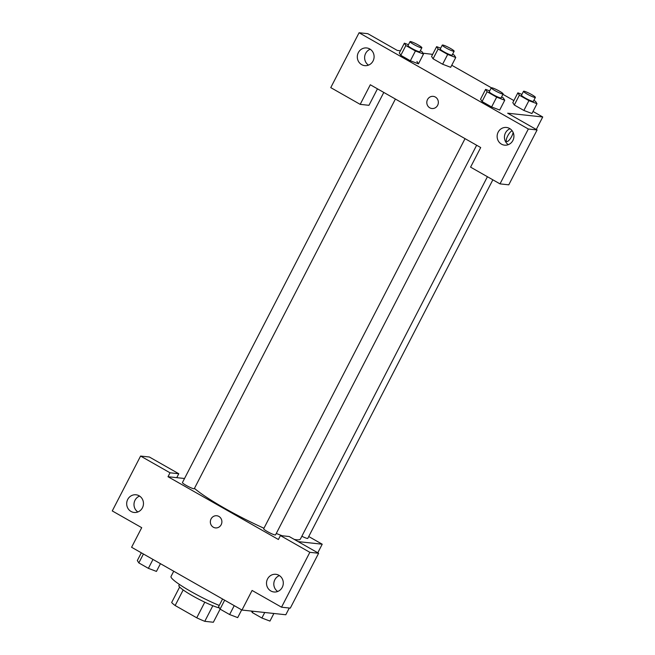 <?xml version="1.0" encoding="UTF-8"?>
<svg xmlns="http://www.w3.org/2000/svg" width="655" height="655" viewBox="0 0 655 655"><rect width="100%" height="100%" fill="white"/><g stroke="black" fill="none" stroke-linecap="round" stroke-linejoin="round"><path stroke-width="0.98" d="M220.121 609.142L213.358 622.25L204.786 621.325A23.883 2.997 27.3 0 1 196.737 617.804L175.147 605.523A23.883 2.997 27.3 0 1 171.667 602.494L179.65 587.027M183.187 589.95L175.147 605.523M204.794 602.191L196.737 617.804M219.319 607.922A24.456 3.07 -152.7 0 1 192.57 595.829A24.456 3.07 -152.7 0 1 178.88 585.48L179.413 584.44M212.834 605.728L204.786 621.325M173.722 571.234L171.02 576.466A35.566 4.462 27.3 0 0 186.307 588.804A35.566 4.462 27.3 0 0 219.245 605.441M289.281 608.028L285.809 614.758L241.973 610.051L131.589 547.269L141.709 527.676L112.267 510.933L140.588 456.06L170.03 472.795L168.007 476.717L184.538 478.494M168.007 476.717L278.391 539.499L280.414 535.577L289.183 536.519L318.617 553.262L290.296 608.135L281.527 607.193L252.093 590.45L241.973 610.051M308.734 536.535L322.219 544.207L317.79 552.787M322.219 544.207L298.156 541.62M279.407 575.589A8.892 8.392 -83.9 0 0 274.846 579.74A8.892 8.392 -83.9 0 0 277.704 591.481M267.543 578.954A8.892 8.392 -83.9 0 0 273.954 591.981A8.892 8.392 -83.9 0 0 283.247 584.039A8.892 8.392 -83.9 0 0 275.853 574.304A8.892 8.392 -83.9 0 0 267.543 578.954M318.617 553.262L309.848 552.321L281.527 607.193M280.414 535.577L309.848 552.321M140.588 456.06L149.356 457.002L178.79 473.745L176.768 477.659M139.589 496.072A8.892 8.392 -83.9 0 0 135.028 500.224A8.892 8.392 -83.9 0 0 137.877 511.964M127.717 499.438A8.892 8.392 -83.9 0 0 134.128 512.464A8.892 8.392 -83.9 0 0 143.42 504.522A8.892 8.392 -83.9 0 0 136.027 494.787A8.892 8.392 -83.9 0 0 127.717 499.438M178.79 473.745L170.03 472.795M218.901 516.435A6.116 5.772 96.1 0 1 215.462 527.905A6.116 5.772 96.1 0 1 210.378 521.208A6.116 5.772 96.1 0 1 218.901 516.435M216.772 515.747A6.116 5.772 -83.9 0 0 210.386 521.208A6.116 5.772 -83.9 0 0 215.462 527.905M465.042 138.639L263.678 528.773A6.673 0.835 27.3 0 0 269.221 532.572A6.673 0.835 27.3 0 0 275.534 534.889L476.643 145.238M383.797 92.437L182.434 482.571A6.673 0.835 27.3 0 0 187.977 486.37A6.673 0.835 27.3 0 0 194.289 488.687L395.399 99.036M301.857 536.24A6.673 0.835 27.3 0 0 307.793 538.361L492.855 179.806M194.445 488.384A62.241 7.803 27.3 0 0 263.957 528.241M276.263 533.473A62.241 7.803 27.3 0 0 282.305 535.782M294.185 539.368A62.241 7.803 27.3 0 0 300.424 539.016L487.418 176.719M370.304 84.765L480.696 147.547L470.577 167.14L500.011 183.883L528.339 129.01L359.079 32.75L330.759 87.623L360.193 104.366L370.304 84.765M433.233 96.359A6.116 5.772 -83.9 0 0 427.518 99.56A6.116 5.772 96.1 0 1 438.318 103.056A6.116 5.772 96.1 0 1 431.923 108.517A6.116 5.772 96.1 0 1 427.518 99.56A6.116 5.772 -83.9 0 0 431.932 108.517M498.168 132.13A8.892 8.392 96.1 0 1 506.479 127.471A8.892 8.392 96.1 0 1 513.872 137.214A8.892 8.392 96.1 0 1 504.579 145.156A8.892 8.392 96.1 0 1 498.168 132.13M358.342 52.613A8.892 8.392 96.1 0 1 366.653 47.954A8.892 8.392 96.1 0 1 374.046 57.697A8.892 8.392 96.1 0 1 364.753 65.639A8.892 8.392 96.1 0 1 358.342 52.613M510.032 128.757A8.892 8.392 -83.9 0 0 505.472 132.916A8.892 8.392 -83.9 0 0 508.321 144.657M370.214 49.24A8.892 8.392 -83.9 0 0 365.654 53.399A8.892 8.392 -83.9 0 0 368.503 65.14M377.46 88.834L368.962 105.308L360.193 104.366M359.079 32.75L367.84 33.692L397.282 50.435L400.442 50.771M500.011 183.883L508.779 184.825L537.1 129.952L507.666 113.209L542.733 116.983L536.281 129.485M537.1 129.952L528.339 129.01M501.583 96.932L503.236 97.873L504.735 100.24L499.691 110.048L491.61 106.97L482.047 101.533L480.541 99.159M533.841 100.403L535.495 101.345L536.994 103.711L531.95 113.52L523.869 110.441L514.306 105.005L512.8 102.63M452.597 54.201L454.251 55.143L455.749 57.509L450.689 67.309L442.624 64.231L433.061 58.794L431.555 56.428M420.338 50.73L421.992 51.671L423.49 54.038L418.447 63.846M423.49 54.038L415.417 50.967L410.366 60.768L400.803 55.331L399.296 52.957L400.803 55.331L410.366 60.768L418.43 63.838L416.94 61.472M422.958 53.194L432.636 54.373M451.753 65.246L491.348 87.762M502.917 94.336L513.88 100.575M532.998 111.448L542.733 116.983M506.667 141.496A6.116 1.867 119.6 0 0 511.694 136.396A6.116 1.867 119.6 0 0 513.094 132.359A6.116 1.867 -60.4 0 1 511.694 136.396A6.116 1.867 -60.4 0 1 506.667 141.496A6.116 1.867 -60.4 0 1 507.682 135.962A6.116 1.867 -60.4 0 1 512.185 130.812M455.749 57.509L447.676 54.439L438.121 49.002L436.631 46.636L440.692 48.183M442.281 45.089L440.258 49.01A6.673 0.835 27.3 0 0 445.801 52.818A6.673 0.835 27.3 0 0 452.114 55.126L454.136 51.213A6.673 0.835 27.3 0 0 449.51 47.897A6.673 0.835 27.3 0 0 442.69 45.015A6.673 0.835 27.3 0 0 442.281 45.089A6.673 0.835 27.3 0 0 447.824 48.896A6.673 0.835 27.3 0 0 454.136 51.213M447.676 54.439L442.624 64.231L433.061 58.794L431.571 56.436L436.631 46.636M438.121 49.002L433.061 58.794M536.994 103.711L528.921 100.641L519.366 95.204L517.876 92.838L521.937 94.385M523.525 91.299L521.503 95.212A6.673 0.835 27.3 0 0 527.046 99.02A6.673 0.835 27.3 0 0 533.358 101.337L535.381 97.415A6.673 0.835 27.3 0 0 530.755 94.099A6.673 0.835 27.3 0 0 523.934 91.217A6.673 0.835 27.3 0 0 523.525 91.299A6.673 0.835 27.3 0 0 529.068 95.098A6.673 0.835 27.3 0 0 535.381 97.415M528.921 100.641L523.869 110.441L514.306 105.005L512.816 102.638L517.876 92.838M519.366 95.204L514.306 105.005M415.417 50.967L405.863 45.531L404.372 43.164L408.433 44.712M410.022 41.625L407.999 45.539A6.673 0.835 27.3 0 0 413.542 49.346A6.673 0.835 27.3 0 0 419.855 51.663L421.877 47.741A6.673 0.835 27.3 0 0 417.251 44.425A6.673 0.835 27.3 0 0 410.431 41.543A6.673 0.835 27.3 0 0 410.022 41.625A6.673 0.835 27.3 0 0 415.565 45.424A6.673 0.835 27.3 0 0 421.877 47.741M405.863 45.531L400.803 55.331M404.372 43.164L399.313 52.965M504.735 100.24L496.662 97.169L487.107 91.733L485.609 89.367L489.678 90.914M491.266 87.827L489.244 91.749A6.673 0.835 27.3 0 0 494.787 95.548A6.673 0.835 27.3 0 0 501.1 97.865L503.122 93.943A6.673 0.835 27.3 0 0 498.496 90.627A6.673 0.835 27.3 0 0 491.676 87.745A6.673 0.835 27.3 0 0 491.266 87.827A6.673 0.835 27.3 0 0 496.809 91.626A6.673 0.835 27.3 0 0 503.122 93.943M496.662 97.169L491.61 106.97L482.047 101.533L480.557 99.167L485.609 89.367M487.107 91.733L482.047 101.533M273.88 613.481L269.95 621.087L261.885 618.017L252.322 612.581L251.364 611.058M264.735 612.499L261.885 618.017M253.018 611.238L252.322 612.581M160.442 563.677L156.447 571.414L148.382 568.343L138.819 562.907L137.329 560.541L141.324 552.804M152.983 559.435L148.382 568.343M143.42 553.999L138.819 562.907M241.687 609.879L237.691 617.616L229.627 614.546L220.064 609.109L218.573 606.743L222.569 599.006M234.228 605.638L229.627 614.546M224.665 600.201L220.064 609.109"/></g></svg>
